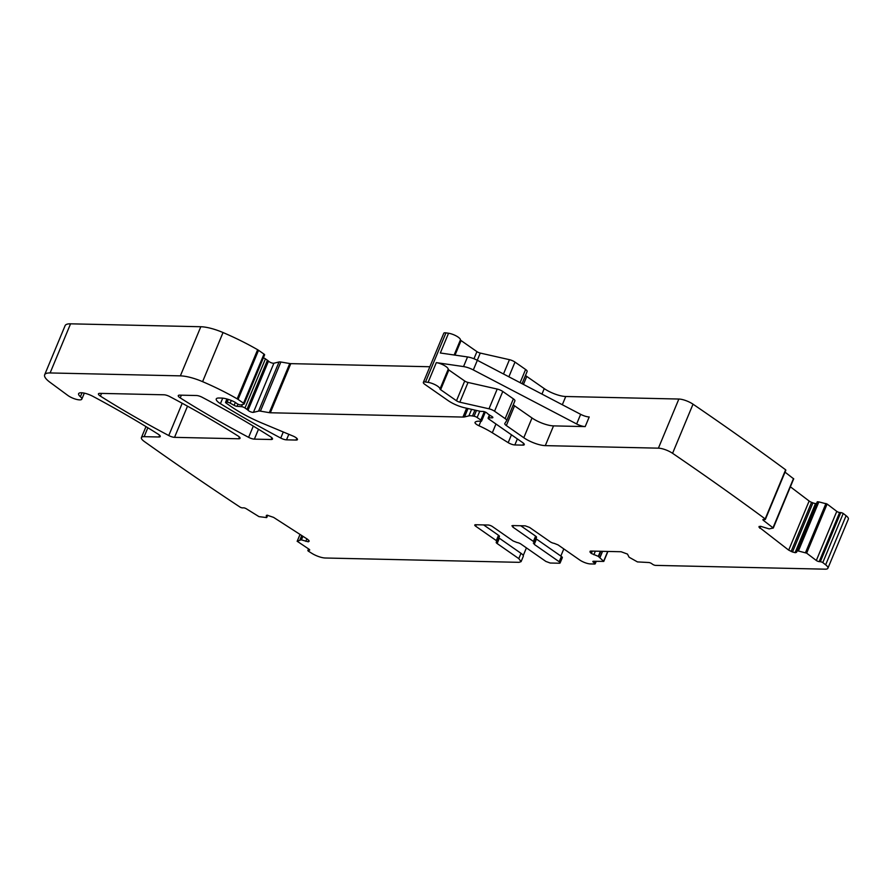 <?xml version="1.0" encoding="UTF-8"?>
<svg xmlns="http://www.w3.org/2000/svg" width="893" height="893" viewBox="0 0 893 893"><rect width="100%" height="100%" fill="white"/><g stroke="black" fill="none" stroke-linecap="round" stroke-linejoin="round"><path stroke-width="1.34" d="M521.088 561.641L518.788 558.616L497.144 543.536L499.343 538.233L520.999 553.314A8.182 2.378 -157.4 0 1 523.298 556.339L521.088 561.641L519.045 562.333L325.275 558.002A10.906 3.181 22.6 0 1 311.847 553.336A1689.355 492.01 22.6 0 1 308.264 551.081A2.177 0.636 22.6 0 1 307.884 550.456A2.177 0.636 22.6 0 1 308.308 550.267L309.525 549.608M497.144 543.536A3.271 0.949 22.6 0 1 496.218 542.319A3.271 0.949 22.6 0 1 496.72 542.062L499.421 536.492A3.271 0.949 -157.4 0 0 498.506 535.287L483.615 524.917M496.72 542.062L496.296 540.589L475.69 526.223A3.271 0.949 22.6 0 1 474.763 525.017A3.271 0.949 22.6 0 1 475.589 524.738L488.181 525.017A3.271 0.949 22.6 0 1 492.489 526.602L513.095 540.957L517.025 542.509A3.271 0.949 22.6 0 1 520.943 544.06L545.891 561.44L550.2 563.025L559.297 563.226A3.271 0.949 22.6 0 0 560.112 562.958L562.322 557.656A3.271 0.949 22.6 0 0 561.396 556.451L536.447 539.059L534.237 544.362L559.197 561.742A3.271 0.949 22.6 0 1 560.112 562.958M600.397 551.282L598.288 556.361L603.78 561.407L593.41 561.273A2.177 0.636 22.6 0 0 592.863 561.451A2.177 0.636 22.6 0 0 593.477 562.266L594.582 563.025A2.177 0.636 22.6 0 1 595.196 563.84A2.177 0.636 22.6 0 1 594.649 564.019L590.452 563.929A8.182 2.378 22.6 0 1 579.691 559.978L558.036 544.886L554.118 543.335A3.271 0.949 22.6 0 1 550.2 541.783L529.582 527.428L525.285 525.854L512.682 525.564L512.783 527.049L533.4 541.415A3.271 0.949 22.6 0 1 534.315 542.62A3.271 0.949 22.6 0 1 533.824 542.888L533.322 543.145M533.824 542.888L534.237 544.362M512.682 525.564L511.868 525.843M598.288 556.361L591.333 553.459L589.983 552.03L590.932 551.07L590.072 551.271M590.932 551.07L621.104 551.74L627.478 554.084L629.096 557.221L637.446 561.909L648.709 562.512A2.177 0.636 22.6 0 1 651.577 563.561L652.683 564.331A2.177 0.636 22.6 0 0 655.551 565.381L825.177 569.176A10.906 3.181 22.6 0 0 827.9 568.249L848.35 519.123A10.906 3.181 22.6 0 0 846.095 515.696A1689.366 492.01 22.6 0 0 843.238 513.453A2.177 0.636 22.6 0 0 840.771 512.593L839.632 512.504A2.177 0.636 22.6 0 1 836.774 511.365L827.108 504.032L818.859 501.888L798.409 551.003L806.658 553.158L816.325 560.491L836.774 511.365M816.325 560.491A2.177 0.636 22.6 0 0 819.182 561.619L820.321 561.719A2.177 0.636 22.6 0 1 822.788 562.579A1689.366 492.01 22.6 0 1 825.645 564.811A10.906 3.181 22.6 0 1 827.9 568.249M818.859 501.888L817.251 501.799L796.802 550.925L798.409 551.003M816.537 503.529A3.818 1.116 22.6 0 1 815.767 503.563L815.499 503.54A3.818 1.116 22.6 0 1 812.931 502.871L792.482 551.997L795.317 552.689L796.523 552.309L817.419 501.754M792.482 551.997L788.686 550.133L758.927 527.049L760.479 526.267L769.13 528.89L773.293 528.042L793.609 479.005M266.739 517.538L267.688 515.25L266.627 517.583L258.981 516.634L246.368 508.798A2.177 0.636 22.6 0 0 243.51 507.838L242.561 507.883A2.177 0.636 22.6 0 1 240.172 507.179A1689.366 492.01 22.6 0 1 144.476 441.622A1689.411 492.032 22.6 0 1 144.309 441.499A10.906 3.181 22.6 0 1 141.418 437.581A10.906 3.181 22.6 0 1 144.141 436.666L158.876 436.99A5.458 1.585 22.6 0 0 160.249 436.532A5.458 1.585 22.6 0 0 158.273 434.232A396.983 115.621 22.6 0 0 93.017 396.403A10.906 3.181 22.6 0 0 78.617 393.668A10.906 3.181 22.6 0 0 80.392 396.715A8.729 2.545 22.6 0 1 81.81 399.149A8.729 2.545 22.6 0 1 76.273 399.338A8.729 2.545 22.6 0 1 67.823 395.432L49.952 382.26A21.812 6.351 22.6 0 1 44.65 374.792A21.812 6.351 22.6 0 1 50.108 372.95L180.364 375.864A27.27 7.937 22.6 0 1 202.588 381.657A103.61 30.172 22.6 0 1 237.181 398.847A5.458 1.585 22.6 0 1 238.085 399.417L243.543 403.212A2.177 0.636 22.6 0 1 244.157 404.016A2.177 0.636 22.6 0 1 243.923 404.172L240.965 404.886A2.724 0.793 22.6 0 1 236.991 403.603L235.16 402.33A2.724 0.793 22.6 0 0 234.223 401.783A13.082 3.806 22.6 0 0 221.497 398.066L218.997 398.01A10.906 3.181 22.6 0 0 216.262 398.925A10.906 3.181 22.6 0 0 220.426 403.669A381.713 111.167 22.6 0 0 280.748 438.061A5.458 1.585 22.6 0 0 286.508 439.847L296.063 440.059A5.458 1.585 22.6 0 0 297.436 439.602A5.458 1.585 22.6 0 0 293.027 436.052L262.352 423.237A59.987 17.469 22.6 0 1 230.785 406.337L226.163 403.111A2.177 0.636 22.6 0 1 225.549 402.308A2.177 0.636 22.6 0 1 226.096 402.129L227.123 402.151A2.724 0.793 22.6 0 1 230.171 403.134L234.133 405.344A2.724 0.793 22.6 0 0 237.025 406.326L241.556 406.683A2.724 0.793 22.6 0 1 244.983 407.989L246.981 409.385A5.458 1.585 22.6 0 1 248.042 410.267A3.271 0.949 22.6 0 0 250.71 411.84A3.271 0.949 22.6 0 0 253.445 412.343L258.59 411.104A5.458 1.585 22.6 0 1 260.41 411.137L269.306 412.655A5.458 1.585 22.6 0 0 270.333 412.767L462.954 417.064A10.906 3.181 22.6 0 0 464.516 416.931L468.87 415.881A10.906 3.181 22.6 0 1 472.486 415.971L474.071 416.238A2.724 0.793 22.6 0 1 477.141 417.5L480.814 420.056A2.724 0.793 22.6 0 1 481.584 421.072A2.724 0.793 22.6 0 1 480.668 421.284A17.447 5.079 22.6 0 0 475.109 422.277A5.458 1.585 22.6 0 0 475.031 422.4A5.458 1.585 22.6 0 0 478.983 425.76A38.176 11.118 22.6 0 1 492.311 432.781L508.195 442.649A5.458 1.585 22.6 0 0 514.848 444.948L522.907 445.127A5.458 1.585 22.6 0 0 524.269 444.669A5.458 1.585 22.6 0 0 522.729 442.649L488.895 419.085A2.724 0.793 22.6 0 1 488.125 418.069A2.724 0.793 22.6 0 1 488.739 417.846L492.233 417.812A2.724 0.793 22.6 0 0 492.847 417.589A2.724 0.793 22.6 0 0 491.306 416.116A5.458 1.585 22.6 0 1 489.755 415.189L488.203 414.118A5.458 1.585 22.6 0 1 487.12 413.202A2.724 0.793 22.6 0 0 482.99 411.427L480.892 411.383A2.724 0.793 22.6 0 1 480.088 411.271L464.74 407.8A16.364 4.766 22.6 0 1 448.085 400.566L424.878 384.392A5.458 1.585 22.6 0 1 423.349 382.383A5.458 1.585 22.6 0 1 425.514 381.992L428.104 382.371A8.182 2.378 22.6 0 1 435.974 385.173A8.182 2.378 22.6 0 1 440.003 388.968A2.177 0.636 22.6 0 0 440.629 389.705L456.49 400.756A3.271 0.949 22.6 0 0 459.817 402.196L488.996 408.804A5.458 1.585 22.6 0 1 494.543 411.215L505.148 418.605A5.458 1.585 22.6 0 1 506.688 420.625A5.458 1.585 22.6 0 1 506.644 420.703L504.835 423.461A5.458 1.585 22.6 0 0 504.791 423.539A5.458 1.585 22.6 0 0 506.331 425.559L523.789 437.726A16.364 4.766 22.6 0 0 545.299 445.629L658.409 448.163A10.906 3.181 22.6 0 1 672.574 453.309A1689.366 492.01 22.6 0 1 765.189 518.922A2.177 0.636 22.6 0 1 765.379 519.38A2.177 0.636 22.6 0 1 764.709 519.547L763.56 519.458A2.177 0.636 22.6 0 0 762.89 519.637A2.177 0.636 22.6 0 0 763.381 520.362L773.293 528.042M308.945 540.511L308.42 541.783L309.179 541.191L307.717 539.383L273.571 517.371L267.23 515.228L266.248 515.841L266.627 517.583M267.007 515.239L266.438 515.373M302.627 536.101L301.086 539.796L308.197 541.794L309.179 541.191M301.086 539.796L297.202 541.27L300.048 534.449M309.268 550.222A2.177 0.636 22.6 0 0 309.692 550.043A2.177 0.636 22.6 0 0 308.945 549.15L297.202 541.27M196.482 395.521A5.458 1.585 22.6 0 1 202.253 397.318A381.713 111.167 22.6 0 1 270.546 436.744A5.458 1.585 22.6 0 1 272.499 439.043A5.458 1.585 22.6 0 1 271.137 439.501L254.382 439.133A5.458 1.585 22.6 0 1 248.611 437.336A381.713 111.167 22.6 0 1 180.241 397.91A5.458 1.585 22.6 0 1 178.276 395.61A5.458 1.585 22.6 0 1 179.638 395.141L196.482 395.521M238.677 438.776L174.537 437.347A5.458 1.585 22.6 0 1 168.766 435.55A381.713 111.167 22.6 0 1 100.407 396.124A5.458 1.585 22.6 0 1 98.442 393.824A5.458 1.585 22.6 0 1 99.815 393.366L163.999 394.795A5.458 1.585 22.6 0 1 169.77 396.592A381.713 111.167 22.6 0 1 238.085 436.018A5.458 1.585 22.6 0 1 240.038 438.318A5.458 1.585 22.6 0 1 238.677 438.776L239.413 437.023M44.65 374.792L65.1 325.666A21.812 6.351 22.6 0 1 70.558 323.824L200.813 326.738A27.27 7.937 22.6 0 1 223.038 332.542A103.61 30.172 22.6 0 1 257.63 349.721A5.458 1.585 22.6 0 1 258.535 350.29L263.993 354.086A2.177 0.636 22.6 0 1 264.607 354.889L244.157 404.016M263.368 357.859A2.724 0.793 22.6 0 1 265.433 358.863L267.431 360.259A5.458 1.585 22.6 0 1 268.492 361.14A3.271 0.949 22.6 0 0 271.159 362.725A3.271 0.949 22.6 0 0 273.894 363.217L279.04 361.978A5.458 1.585 22.6 0 1 280.86 362.011L289.756 363.529A5.458 1.585 22.6 0 0 290.783 363.641L429.846 366.744M423.349 382.383L443.788 333.256A5.458 1.585 22.6 0 1 445.964 332.866L448.554 333.245A8.182 2.378 22.6 0 1 456.423 336.047A8.182 2.378 22.6 0 1 460.453 339.842A2.177 0.636 22.6 0 0 461.078 340.579L476.929 351.63A3.271 0.949 22.6 0 0 480.267 353.07L509.445 359.678A5.458 1.585 22.6 0 1 514.993 362.089L525.597 369.479A5.458 1.585 22.6 0 1 527.138 371.499A5.458 1.585 22.6 0 1 527.093 371.577L522.048 383.689L527.138 371.499M523.454 384.414L526.77 376.433A5.458 1.585 22.6 0 1 525.53 375.339M526.77 376.433L544.239 388.6A16.364 4.766 22.6 0 0 565.749 396.503L678.859 399.037A10.906 3.181 22.6 0 1 693.024 404.183A1689.366 492.01 22.6 0 1 785.628 469.796A2.177 0.636 22.6 0 1 785.829 470.254L765.379 519.38M785.036 472.151L793.743 478.916M812.931 502.871L811.57 502.335A3.818 1.116 22.6 0 1 809.136 501.018L790.439 486.841M526.423 547.878L523.231 555.546M560.826 556.049L563.807 548.905M520.719 525.743L535.599 536.113A3.271 0.949 22.6 0 1 536.526 537.329L534.315 542.62M822.788 562.579L843.238 513.453M765.189 518.922L785.628 469.796M545.299 445.629L553.526 425.883L585.194 426.597A8.182 2.378 22.6 0 1 576.644 423.963L473.323 369.936L477.342 360.303A10.906 3.181 22.6 0 0 467.541 356.943L440.327 352.992L448.554 333.245M553.526 425.883A16.364 4.766 22.6 0 1 532.016 417.98L514.547 405.813A5.458 1.585 22.6 0 1 513.308 404.719M459.817 402.196L468.032 382.45L497.211 389.058A5.458 1.585 22.6 0 1 502.77 391.469L513.375 398.858A5.458 1.585 22.6 0 1 514.904 400.879A5.458 1.585 22.6 0 1 514.859 400.957L506.711 420.536M468.032 382.45A3.271 0.949 22.6 0 1 464.706 381.01L448.844 369.959A2.177 0.636 22.6 0 1 448.219 369.222A8.182 2.378 22.6 0 0 444.189 365.427A8.182 2.378 22.6 0 0 436.32 362.625L463.534 366.576A10.906 3.181 22.6 0 1 473.323 369.936M585.194 426.597L589.213 416.964A8.182 2.378 22.6 0 1 580.651 414.33L477.342 360.303M520.999 553.314L518.788 558.616M498.506 535.287L496.296 540.589M475.69 526.223L476.293 524.749M559.197 561.742L561.396 556.451M533.4 541.415L535.599 536.113M513.397 525.586L512.783 527.049M594.582 563.025L595.296 561.317M593.477 562.266L593.89 561.284M603.668 561.161L607.709 551.45M602.563 551.327L600.007 557.5M602.44 551.327L599.906 557.422M600.833 551.294L598.645 556.54M595.352 551.171L593.867 554.732M592.316 551.104L591.333 553.459M591.992 551.093L591.077 553.28M590.351 551.126L589.983 552.03M825.645 564.811L846.095 515.696M820.321 561.719L840.771 512.593M819.182 561.619L839.632 512.504M806.658 553.158L827.108 504.032M805.497 552.633L825.936 503.507M818.725 501.866L798.275 550.981M817.251 501.81L796.813 550.914M815.767 503.563L795.317 552.689M815.499 503.54L795.06 552.667M811.57 502.335L791.12 551.461M809.136 501.018L788.686 550.133M760.613 526.29L759.798 528.243M759.206 526.379L758.927 527.049M773.048 527.685L793.497 478.559M763.381 520.362L763.749 519.48M672.574 453.309L693.024 404.183M658.409 448.163L678.859 399.037M562.322 404.741L565.749 396.503M523.789 437.726L532.016 417.98M506.331 425.559L514.547 405.813M505.148 418.605L513.375 398.858M494.543 411.215L502.77 391.469M488.996 408.804L497.211 389.058M456.49 400.756L464.706 381.01M440.629 389.705L448.844 369.959M440.003 388.968L448.219 369.222M428.104 382.371L436.32 362.625M463.534 366.576L467.541 356.943M425.514 381.992L445.964 332.866M492.233 417.812L492.579 416.986M488.739 417.846L489.822 415.245M522.907 445.127L523.633 443.374M514.848 444.948L517.371 438.909M508.195 442.649L511.466 434.802M492.311 432.781L495.972 424.008M478.983 425.76L480.836 421.295M480.814 420.056L484.307 411.673M477.141 417.5L479.764 411.193M474.071 416.238L476.471 410.456M472.486 415.971L474.931 410.099M468.87 415.881L471.593 409.351M464.516 416.931L468.01 408.536M462.954 417.064L466.637 408.224M270.333 412.767L290.783 363.641M269.306 412.655L289.756 363.529M260.41 411.137L280.86 362.011M258.59 411.104L279.04 361.978M253.445 412.343L273.894 363.217M248.042 410.267L268.492 361.14M246.981 409.385L267.431 360.259M244.983 407.989L265.433 358.863M241.556 406.683L242.449 404.529M237.025 406.326L237.929 404.149M234.133 405.344L235.339 402.453M230.171 403.134L231.276 400.477M227.123 402.151L228.273 399.394M226.096 402.129L227.347 399.104M296.063 440.059L296.8 438.307M286.508 439.847L288.819 434.288M280.748 438.061L283.271 431.978M220.426 403.669L222.725 398.144M243.543 403.212L263.993 354.086M238.085 399.417L258.535 350.29M237.181 398.847L257.63 349.721M202.588 381.657L223.038 332.542M180.364 375.864L200.813 326.738M50.108 372.95L70.558 323.824M80.392 396.715L82.033 392.786M158.876 436.99L159.613 435.237M144.141 436.666L147.858 427.747M308.811 540.31L308.197 541.794M306.857 538.836L305.819 541.348M302.917 536.291L301.432 539.863M301.789 535.566L300.003 539.852M301.734 535.532L299.925 539.863M308.308 550.267L308.811 549.061M271.137 439.501L271.863 437.749M254.382 439.133L258.49 429.254M248.611 437.336L253.299 426.095M180.241 397.91L181.368 395.186M174.537 437.347L187.508 406.17M168.766 435.55L182.205 403.268M100.407 396.124L101.545 393.4M454.146 354.99L460.453 339.842M455.028 355.124L461.078 340.579M473.96 358.763L476.929 351.63M477.264 360.27L480.267 353.07M503.496 373.977L509.445 359.678M508.876 376.801L514.993 362.089M520.106 382.673L525.597 369.479M541.962 394.092L544.239 388.6M576.644 423.963L580.651 414.33M595.196 563.84L596.234 561.329M603.78 561.407L607.921 551.45M506.688 420.625L514.904 400.879M488.125 418.069L489.42 414.966M481.584 421.072L485.334 412.064M225.549 402.308L226.922 398.992M81.81 399.149L84.322 393.143M141.418 437.581L145.983 426.608M297.146 541.337L300.026 534.427M307.884 550.456L308.543 548.882"/></g></svg>
